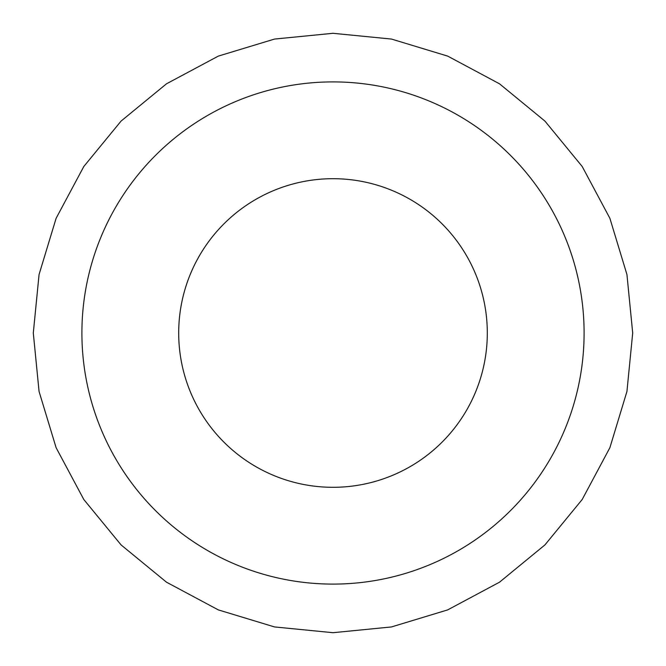 <?xml version="1.0" encoding="UTF-8"?>
<svg xmlns="http://www.w3.org/2000/svg" width="666" height="666" viewBox="0 0 666 666"><rect width="100%" height="100%" fill="white"/><g stroke="black" fill="none" stroke-linecap="round" stroke-linejoin="round"><path stroke-width="1" d="M333 178.696A154.304 154.304 0 0 0 178.696 333A154.304 154.304 0 0 0 333 487.304A154.304 154.304 0 0 0 487.304 333A154.304 154.304 0 0 0 333 178.696M333 81.901A251.099 251.099 0 0 0 81.901 333A251.099 251.099 0 0 0 333 584.099A251.099 251.099 0 0 0 584.099 333A251.099 251.099 0 0 0 333 81.901M333 33.3L391.466 39.061L447.694 56.111L499.508 83.808L544.921 121.079L582.192 166.492L609.889 218.306L626.939 274.534L632.7 333L626.939 391.466L609.889 447.694L582.192 499.5L544.921 544.921L499.508 582.192L447.694 609.889L391.466 626.939L333 632.7L274.534 626.939L218.306 609.889L166.5 582.192L121.079 544.921L83.808 499.508L56.111 447.694L39.061 391.466L33.3 333L39.061 274.534L56.111 218.306L83.808 166.5L121.079 121.079L166.492 83.808L218.306 56.111L274.534 39.061L333 33.3"/></g></svg>
